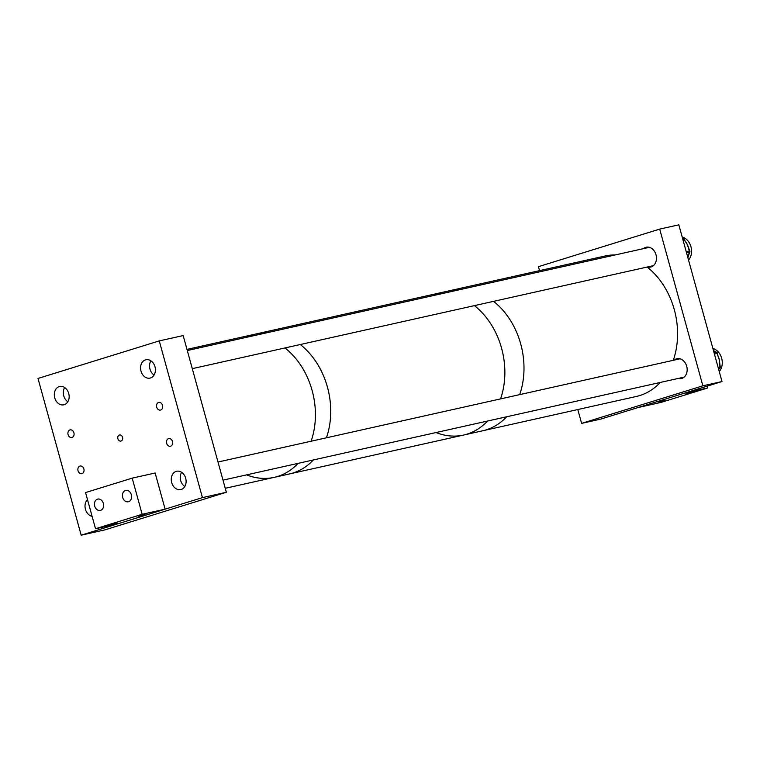 <?xml version="1.0" encoding="UTF-8"?>
<svg xmlns="http://www.w3.org/2000/svg" width="760" height="760" viewBox="0 0 760 760"><rect width="100%" height="100%" fill="white"/><g stroke="black" fill="none" stroke-linecap="round" stroke-linejoin="round"><path stroke-width="1.14" d="M647.51 266.959A10.165 7.923 -102.6 0 0 650.645 267.055A10.165 7.923 -102.6 0 0 656.003 254.79A10.165 7.923 -102.6 0 0 646.209 247.219A10.165 7.923 -102.6 0 0 643.416 248.644M678.224 378.442A10.165 7.923 -102.6 0 0 681.35 378.537A10.165 7.923 -102.6 0 0 686.707 366.282A10.165 7.923 -102.6 0 0 676.922 358.71A10.165 7.923 -102.6 0 0 674.13 360.126M659.699 229.102L702.867 385.814L722 381.548L678.832 224.827L659.699 229.102L538.441 266.655L539.533 270.636M577.799 409.535L581.609 423.377L702.867 385.814M722 381.548L600.742 419.102L581.609 423.377M455.44 290.633L448.552 292.173M615.125 254.961A71.953 56.078 77.4 0 0 604.969 256.015L451.383 290.329A71.953 56.078 77.4 0 1 461.538 289.275A71.953 56.078 77.4 0 0 451.383 290.329L432.25 294.604A71.953 56.078 77.4 0 1 442.405 293.55A71.953 56.078 77.4 0 0 432.25 294.604L258.115 333.507A71.953 56.078 77.4 0 1 268.27 332.452A71.953 56.078 77.4 0 0 258.115 333.507L242.81 336.917A71.953 56.078 77.4 0 1 252.966 335.873A71.953 56.078 77.4 0 0 242.81 336.917L186.979 349.391M493.563 301.349A71.953 56.078 77.4 0 1 520.704 343.938A71.953 56.078 77.4 0 1 519.688 394.63A71.953 56.078 77.4 0 0 520.704 343.938A71.953 56.078 77.4 0 0 493.563 301.349M474.43 305.624A71.953 56.078 77.4 0 1 501.572 348.213A71.953 56.078 77.4 0 1 500.555 398.905A71.953 56.078 77.4 0 0 474.43 305.624M660.24 382.46A71.953 56.078 77.4 0 1 636.338 396.463L482.762 430.768A71.953 56.078 77.4 0 0 506.654 416.774A71.953 56.078 77.4 0 1 482.762 430.768L463.628 435.043A71.953 56.078 77.4 0 1 436.05 432.544M463.628 435.043A71.953 56.078 77.4 0 0 487.521 421.049A71.953 56.078 77.4 0 1 463.628 435.043L289.484 473.945A71.953 56.078 77.4 0 0 313.376 459.952A71.953 56.078 77.4 0 1 289.484 473.945L274.18 477.365A71.953 56.078 77.4 0 1 246.601 474.867M263.34 333.555L257.897 334.77M284.99 347.947A71.953 56.078 77.4 0 1 312.132 390.535A71.953 56.078 77.4 0 1 311.115 441.218A71.953 56.078 77.4 0 0 307.486 377.587A71.953 56.078 77.4 0 0 284.99 347.947M300.295 344.527A71.953 56.078 77.4 0 1 327.437 387.115A71.953 56.078 77.4 0 1 326.42 437.808A71.953 56.078 77.4 0 0 300.295 344.527M274.18 477.365A71.953 56.078 77.4 0 0 298.072 463.372A71.953 56.078 77.4 0 1 274.18 477.365L225.236 488.3M78.043 470.772A3.914 3.049 -102.6 0 0 81.804 473.68A3.914 3.049 -102.6 0 0 83.866 468.967A3.914 3.049 -102.6 0 0 80.104 466.051A3.914 3.049 -102.6 0 0 78.043 470.772M68.077 434.606A3.914 3.049 -102.6 0 0 71.848 437.522A3.914 3.049 -102.6 0 0 73.91 432.801A3.914 3.049 -102.6 0 0 70.138 429.884A3.914 3.049 -102.6 0 0 68.077 434.606M156.693 407.16A3.914 3.049 -102.6 0 0 160.455 410.077A3.914 3.049 -102.6 0 0 162.526 405.356A3.914 3.049 -102.6 0 0 158.755 402.439A3.914 3.049 -102.6 0 0 156.693 407.16M166.649 443.327A3.914 3.049 -102.6 0 0 170.42 446.243A3.914 3.049 -102.6 0 0 172.482 441.522A3.914 3.049 -102.6 0 0 168.72 438.605A3.914 3.049 -102.6 0 0 166.649 443.327M122.541 437.313A3.125 2.441 77.4 0 1 120.897 441.085A3.125 2.441 77.4 0 1 117.885 438.757A3.125 2.441 77.4 0 1 119.529 434.986A3.125 2.441 77.4 0 1 122.541 437.313M92.102 516.325A9.386 7.315 77.4 0 1 85.443 509.304A9.386 7.315 77.4 0 1 87.486 499.586M185.687 478.258A9.386 7.315 77.4 0 1 180.737 489.582A9.386 7.315 77.4 0 1 171.693 482.59A9.386 7.315 77.4 0 1 176.643 471.257A9.386 7.315 77.4 0 1 185.687 478.258M68.732 393.481A9.386 7.315 77.4 0 1 63.783 404.814A9.386 7.315 77.4 0 1 54.739 397.812A9.386 7.315 77.4 0 1 59.688 386.488A9.386 7.315 77.4 0 1 68.732 393.481M154.983 366.766A9.386 7.315 77.4 0 1 150.034 378.1A9.386 7.315 77.4 0 1 140.989 371.108A9.386 7.315 77.4 0 1 145.939 359.774A9.386 7.315 77.4 0 1 154.983 366.766M105.07 529.834L81.168 535.173L202.426 497.619L226.337 492.271L105.07 529.834M226.337 492.271L183.169 335.559L159.258 340.898L38 378.452L81.168 535.173M159.258 340.898L202.426 497.619M658.169 402.249L664.876 400.529L658.169 402.249M686.147 393.575L692.854 391.865L686.147 393.575M707.142 386.147L707.645 387.97L661.01 402.42L638.048 407.541L684.693 393.101L707.645 387.97M122.683 497.439A5.823 4.531 -102.6 0 0 128.288 501.771A5.823 4.531 -102.6 0 0 131.357 494.75A5.823 4.531 -102.6 0 0 125.751 490.409A5.823 4.531 -102.6 0 0 122.683 497.439M94.696 506.103A5.823 4.531 -102.6 0 0 100.301 510.435A5.823 4.531 -102.6 0 0 103.37 503.414A5.823 4.531 -102.6 0 0 97.764 499.082A5.823 4.531 -102.6 0 0 94.696 506.103M144.998 514.472L138.291 516.183L144.998 514.472M117.011 523.136L110.314 524.846L117.011 523.136M85.557 492.575L95.522 528.741L142.158 514.302L132.192 478.135L85.557 492.575M132.192 478.135L155.154 473.005L165.119 509.171L118.474 523.611L95.522 528.741M165.119 509.171L142.158 514.302M682.186 237.006A13.262 10.336 77.4 0 1 691.562 250.677A13.262 10.336 77.4 0 1 688.531 260.034M684.693 240.701A13.262 10.336 77.4 0 1 686.1 242.421A13.262 10.336 77.4 0 1 687.353 244.587A13.262 10.336 77.4 0 1 688.341 247.19A13.262 10.336 77.4 0 1 688.817 249.394M687.809 257.697L689.101 253.232A1.254 0.541 23.9 0 0 689.367 253.052L689.367 253.052A1.254 0.541 23.9 0 0 689.32 252.738M689.092 249.992L687.353 244.587L684.323 240.008M688.873 253.773A13.262 10.336 77.4 0 1 688.55 255.531A13.262 10.336 77.4 0 1 687.857 257.592M688.341 247.19L689.833 250.923L688.978 249.745M712.899 348.488A13.262 10.336 77.4 0 1 721.886 366.215A13.262 10.336 77.4 0 1 719.236 371.516M713.459 350.522A13.262 10.336 77.4 0 1 713.545 350.588A13.262 10.336 77.4 0 1 714.656 351.462M717.639 355.252A13.262 10.336 77.4 0 1 718.618 357.361A13.262 10.336 77.4 0 1 719.378 360.031A13.262 10.336 77.4 0 1 719.692 362.767A13.262 10.336 77.4 0 1 719.606 365.094M718.637 369.322L718.96 368.961A1.254 0.694 42.8 0 0 719.188 368.837L719.188 368.837A1.254 0.694 42.8 0 0 719.292 368.6M719.52 365.731L719.378 360.031L717.506 354.663M716.034 352.174A1.254 0.665 115.8 0 0 715.844 351.975A1.254 0.665 115.8 0 0 715.568 351.947L713.517 350.749M713.545 350.588L716.841 352.459A1.254 0.665 115.8 0 0 716.566 352.431L715.568 351.947M647.149 267.045A71.953 56.078 77.4 0 1 674.291 309.624A71.953 56.078 77.4 0 1 673.274 360.316M154.071 375.041A9.386 7.315 77.4 0 1 150.879 360.858A9.386 7.315 77.4 0 1 150.898 360.82M67.82 401.755A9.386 7.315 77.4 0 1 64.647 387.534M184.784 486.523A9.386 7.315 77.4 0 1 181.602 472.302M689.101 253.232L689.577 252.149L686.546 252.833M684.2 239.761L683.639 238.602L682.689 238.811M686.223 251.655L689.538 250.914A1.254 0.978 -102.6 0 1 689.577 252.149A1.254 0.541 23.9 0 0 689.842 251.969A1.254 0.541 23.9 0 0 689.69 251.503M682.461 237.984L682.908 237.909A1.254 0.76 94.5 0 0 682.765 237.918A1.254 0.978 -102.6 0 1 683.639 238.602L683.933 238.611A1.254 1.254 0 0 0 682.908 237.909A1.254 0.76 94.5 0 1 683.335 238.184M689.633 251.17L689.833 250.923A1.254 1.254 0 0 1 689.842 251.969L688.55 255.531M683.762 238.849L686.1 242.421M718.96 368.961L719.701 368.153L718.39 368.448M717.516 354.692L717.26 353.409L714.428 354.036M718.114 367.422L719.967 367.004L719.711 365.721M714.134 352.972L716.566 352.431A1.254 0.978 -102.6 0 1 717.26 353.409L717.525 353.334A1.254 1.254 0 0 0 716.841 352.459A1.254 0.665 115.8 0 1 717.107 352.982M719.995 367.441A1.254 0.694 42.8 0 1 719.929 368.03A1.254 0.694 42.8 0 1 719.701 368.153A1.254 0.978 -102.6 0 0 719.967 367.004L719.967 367.004M717.06 353.409L718.618 357.361M719.692 362.767L720.233 366.938A1.254 1.254 0 0 1 719.929 368.03L718.665 369.436M653.438 265.639L192.28 368.657M649.344 247.323L187.292 350.541M680.048 358.805L217.996 462.023M684.142 377.122L222.993 480.139"/></g></svg>
